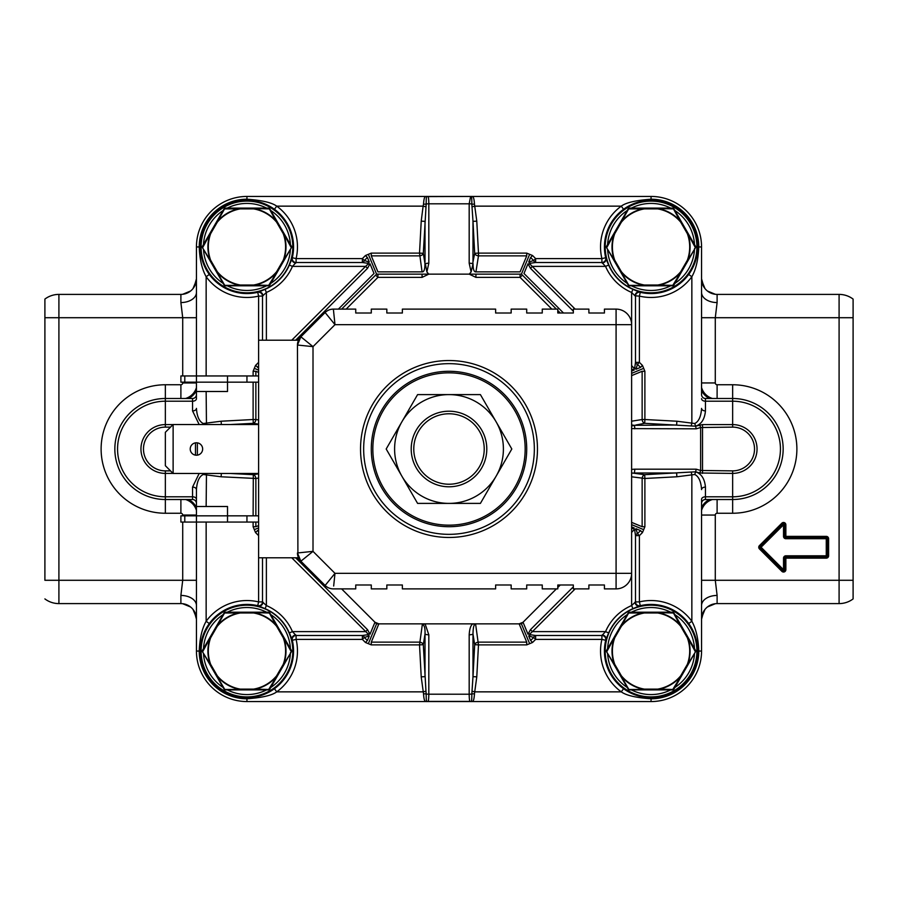 <?xml version="1.0" encoding="UTF-8"?>
<svg xmlns="http://www.w3.org/2000/svg" width="898" height="898" viewBox="0 0 898 898"><rect width="100%" height="100%" fill="white"/><g stroke="black" fill="none" stroke-linecap="round" stroke-linejoin="round"><path stroke-width="1.35" d="M701.641 280.434L704.997 288.606L701.641 280.434M707.422 291.019L715.336 294.297L707.422 291.019M715.336 603.703L707.422 606.981L715.336 603.703M704.997 609.394L701.641 617.566L704.997 609.394M717.109 294.398A15.547 15.547 180 0 1 701.562 278.863L703.875 287.012L701.562 278.863A15.547 15.547 180 0 0 717.109 294.398L839.091 294.398L839.091 317.712L715.291 317.712L717.109 302.559L717.109 294.398L839.091 294.398L839.091 317.712L715.291 317.712L717.109 302.559L717.109 294.398M853.1 317.712L839.091 317.712L853.1 317.712L853.1 299.101A23.314 23.314 0 0 0 839.091 294.398A23.314 23.314 0 0 1 853.1 299.079L853.1 598.921L853.1 580.288L839.091 580.288L853.1 580.288L853.1 317.712M196.438 503.396A3.884 3.884 0 0 0 192.554 499.513A3.884 3.884 0 0 1 196.438 503.396L196.438 499.333A3.884 2.526 0 0 0 192.554 496.796L165.355 496.796A47.796 47.796 0 0 1 117.559 449A47.796 47.796 0 0 1 165.355 401.204L192.554 401.204A3.884 2.526 180 0 0 196.438 398.667L196.438 246.95A50.513 50.513 0 0 1 246.95 196.438L651.05 196.438A50.513 50.513 0 0 1 701.562 246.95L701.562 394.604A3.884 3.884 0 0 0 705.446 398.488L732.645 398.488A50.513 50.513 0 0 1 783.157 449A50.513 50.513 0 0 1 732.645 499.513L732.645 513.241L717.109 513.241L717.109 499.513L717.109 513.241A1.818 1.818 0 0 0 715.291 515.059L701.562 515.059L715.291 515.059L715.291 580.288L701.562 580.288L839.091 580.288L839.091 317.712L839.091 603.602L717.109 603.602L839.091 603.602L839.091 580.288L715.291 580.288L717.109 595.441L717.109 603.602A15.547 15.547 0 0 0 701.562 619.137A15.547 15.547 0 0 1 717.109 603.602L717.109 595.441L715.291 580.288L715.291 515.059A1.818 1.818 0 0 1 717.109 513.241L732.645 513.241A64.241 64.241 0 0 0 796.885 449A64.241 64.241 0 0 0 732.645 384.759L717.109 384.759A1.818 1.818 0 0 1 715.291 382.941L715.291 317.712L701.562 317.712L715.291 317.712L715.291 382.941L701.562 382.941L715.291 382.941A1.818 1.818 0 0 0 717.109 384.759L717.109 398.488L717.109 384.759L732.645 384.759L732.645 399.172L732.645 384.759A64.241 64.241 0 0 1 796.885 449A64.241 64.241 0 0 1 732.645 513.241L732.645 499.513L705.446 499.513A3.884 3.884 0 0 0 701.562 503.396M732.645 499.513L705.446 499.513L732.645 499.513L732.645 496.796L705.446 496.796A3.884 2.526 0 0 0 701.562 499.333L701.562 651.05A50.513 50.513 0 0 1 651.05 701.562L246.95 701.562A50.513 50.513 0 0 1 196.438 651.05L196.438 522.052L180.891 522.052L180.891 515.834L196.438 515.834L196.438 489.612C196.965 481.519 199.233 476.479 203.217 474.492L221.144 476.782L221.323 473.482M188.479 499.513A17.298 17.298 0 0 1 196.438 507.471A17.298 17.298 0 0 0 188.479 499.513M196.438 390.529A17.298 17.298 0 0 1 188.479 398.488A17.298 17.298 0 0 0 196.438 390.529M709.521 398.488A17.298 17.298 0 0 1 701.562 390.529A17.298 17.298 0 0 0 709.521 398.488M701.562 507.471A17.298 17.298 0 0 1 709.521 499.513A17.298 17.298 0 0 0 701.562 507.471M196.438 278.863A15.547 15.547 180 0 1 180.891 294.398L180.891 302.559L182.709 317.712L182.709 375.948L182.709 317.712L180.891 302.559A15.547 10.103 180 0 0 196.438 292.456A15.547 10.103 180 0 1 180.891 302.559L180.891 294.398A15.547 15.547 180 0 0 196.438 278.863L194.125 287.012L196.438 278.863M182.709 580.288L180.891 595.441L180.891 603.602A15.547 15.547 0 0 1 196.438 619.137L194.215 611.123L196.438 619.137A15.547 15.547 0 0 0 180.891 603.602L180.891 595.441L182.709 580.288L58.909 580.288L58.909 603.602L180.891 603.602L58.909 603.602L58.909 580.288L44.9 580.288L44.9 299.079L44.9 317.712L58.909 317.712L44.9 317.712L44.9 580.288L58.909 580.288L58.909 317.712L196.438 317.712L58.909 317.712L58.909 580.288L196.438 580.288L182.709 580.288L182.709 522.052L182.709 580.288M182.664 603.703L190.567 606.981L182.664 603.703M192.991 609.383L196.359 617.566L192.991 609.383M182.664 294.297L190.578 291.019L182.664 294.297M193.003 288.606L196.359 280.434L193.003 288.606M44.9 598.899L44.9 598.921A23.314 23.314 0 0 0 58.909 603.602A23.314 23.314 0 0 1 44.9 598.921M784.695 524.814L784.695 536.375A1.167 1.167 0 0 0 785.862 537.543L785.862 536.375L784.695 536.375A1.167 1.167 0 0 0 785.862 537.543L826.272 537.543A1.167 1.167 0 0 1 827.44 538.71L826.272 538.71L826.272 537.543A1.167 1.167 0 0 1 827.44 538.71L827.44 555.806A1.167 1.167 0 0 1 826.272 556.973L826.272 555.806L827.44 555.806A1.167 1.167 0 0 1 826.272 556.973L785.862 556.973A1.167 1.167 0 0 0 784.695 558.141L785.862 558.141L785.862 556.973A1.167 1.167 0 0 0 784.695 558.141L784.695 569.702A1.167 1.167 0 0 1 782.708 570.533L784.695 569.702A1.167 1.167 0 0 1 782.708 570.533L760.258 548.083A1.167 1.167 0 0 1 760.258 546.433L761.077 547.252L760.258 548.083A1.167 1.167 0 0 1 760.258 546.433L782.708 523.983A1.167 1.167 0 0 1 784.695 524.814L782.708 523.983A1.167 1.167 0 0 1 784.695 524.814L784.695 536.375L785.862 536.375L785.862 524.814A2.335 2.335 0 0 0 781.877 523.164L759.427 545.614A2.335 2.335 0 0 0 759.427 548.903L781.877 571.353A2.335 2.335 0 0 0 785.862 569.702L785.862 556.973L826.272 556.973L826.272 555.806L827.44 555.806L827.44 538.71L826.272 538.71L826.272 537.543L785.862 537.543L785.862 524.814A2.335 2.335 0 0 0 781.877 523.164L782.708 523.983L760.258 546.433L761.077 547.252L760.258 548.083L782.708 570.533L784.695 569.702L784.695 558.141L826.272 558.141A2.335 2.335 0 0 0 828.607 555.806L828.607 538.71A2.335 2.335 0 0 0 826.272 536.375L785.862 536.375L826.272 536.375L826.272 537.543L826.272 536.375A2.335 2.335 0 0 1 828.607 538.71L827.44 538.71L828.607 538.71L828.607 555.806L827.44 555.806L828.607 555.806A2.335 2.335 0 0 1 826.272 558.141L826.272 556.973L826.272 558.141L785.862 558.141L785.862 569.702L784.695 569.702L785.862 569.702A2.335 2.335 0 0 1 781.877 571.353L782.708 570.533L781.877 571.353L759.427 548.903L760.258 548.083L759.427 548.903A2.335 2.335 0 0 1 759.427 545.614L760.258 546.433L759.427 545.614L781.877 523.164L783.527 524.814L761.077 547.252L783.527 569.702L783.527 558.141A2.335 2.335 0 0 1 785.862 555.806L826.272 555.806L826.272 538.71L785.862 538.71A2.335 2.335 0 0 1 783.527 536.375L784.695 536.375L783.527 536.375L783.527 524.814L761.077 547.252L783.527 569.702L783.527 558.141L784.695 558.141L783.527 558.141A2.335 2.335 0 0 1 785.862 555.806L785.862 556.973L785.862 555.806L826.272 555.806L826.272 538.71L785.862 538.71L785.862 537.543L785.862 538.71A2.335 2.335 0 0 1 783.527 536.375L783.527 524.814L785.862 524.814L784.695 524.814M701.562 651.05A50.513 50.513 0 0 1 651.05 701.562A50.513 50.513 0 0 0 701.562 651.05A50.513 50.513 0 0 1 651.05 701.562A50.513 50.513 0 0 0 701.562 651.05L698.79 651.05C698.318 638.691 696.006 628.757 691.853 621.27L688.71 623.56M694.783 423.508C698.767 421.521 701.035 416.481 701.562 408.388A3.884 2.526 180 0 0 705.446 410.914C704.672 419.186 701.383 424.271 695.613 426.168L694.783 423.508L691.853 423.126L691.853 276.73C695.939 269.58 698.251 259.645 698.79 246.95A47.74 47.74 0 0 0 651.05 199.21L651.05 196.438A50.513 50.513 0 0 1 701.562 246.95A50.513 50.513 0 0 0 651.05 196.438A50.513 50.513 0 0 1 701.562 246.95L697.679 246.95A46.629 46.629 0 0 0 651.05 200.321A46.629 46.629 0 0 0 605.925 258.669L608.653 265.056A46.101 46.101 0 0 0 632.944 289.347L639.331 292.075A46.629 46.629 0 0 0 697.679 246.95M422.071 271.87C424.002 272.128 424.967 269.333 424.945 263.507L423.317 253.315L419.523 253.113L422.071 271.87L377.912 271.87L371.278 255.863L419.523 255.863A3.884 2.728 170.9 0 0 423.317 253.315L426.168 204.048A3.884 0.797 2.4 0 1 423.53 204.16C423.89 198.525 424.709 196.011 425.989 196.606L470.608 196.438L469.183 203.801A3.884 0.943 0 0 1 471.832 204.048L472.988 221.346L476.782 221.144L478.477 253.113L526.722 253.113L532.559 255.526L535.635 258.602L535.635 262.497L530.662 263.226L529.943 264.102L575.158 309.114M425.012 262.115L425.012 221.346L421.218 221.144L423.126 206.147L276.73 206.147C271.802 202.566 261.879 200.254 246.95 199.21L246.95 196.438A50.513 50.513 0 0 0 196.438 246.95A50.513 50.513 0 0 1 246.95 196.438A50.513 50.513 0 0 0 196.438 246.95L199.21 246.95C199.682 259.309 201.994 269.243 206.147 276.73L209.29 274.44M246.95 701.562A50.513 50.513 0 0 1 196.438 651.05A50.513 50.513 0 0 0 246.95 701.562L246.95 698.79C262.194 697.667 272.128 695.355 276.73 691.853L274.44 688.71M368.528 643.282L376.576 623.852L341.599 588.886L374.96 622.247L378.855 623.852L519.145 623.852L526.722 642.137L478.477 642.137A3.884 2.728 -9.1 0 0 474.683 644.685L472.988 676.654L476.782 676.856L474.47 693.84C474.11 699.475 473.291 701.989 472.011 701.394L425.989 701.394C424.709 701.989 423.89 699.475 423.53 693.84L421.218 676.856L419.523 644.887L371.278 644.887L365.441 642.474L362.365 639.398L362.365 635.503L367.338 634.774L368.057 633.898L291.76 557.793M705.446 499.513L705.446 487.086A3.884 2.526 0 0 0 701.562 489.612C701.035 481.53 698.779 476.49 694.783 474.492L676.856 476.782L644.887 478.477L644.887 526.722L642.474 532.559L639.398 535.635L635.503 535.635L634.774 530.662L633.898 529.943L631.62 532.413L631.62 605.555L632.944 608.653A46.101 46.101 0 0 0 608.653 632.944L605.925 639.331A46.629 46.629 0 0 0 651.05 697.679A46.629 46.629 0 0 0 697.679 651.05A46.629 46.629 0 0 0 639.331 605.925L632.944 608.653M530.606 640.532L533.693 637.445L535.635 639.398L535.635 635.503A3.884 2.245 90 0 0 533.693 637.445L528.72 635.975L530.606 640.532L532.559 642.474L526.722 644.887L478.477 644.887L476.782 676.856M474.47 204.16A3.884 0.797 177.6 0 1 471.832 204.048C471.832 198.222 471.585 195.719 471.08 196.561L472.011 196.606C473.313 196.067 474.133 198.581 474.47 204.16L476.782 221.144M701.562 394.604A3.884 3.884 0 0 0 705.446 398.488L732.645 398.488L732.645 424.597L702.517 424.597L695.613 426.168L691.202 425.966L691.853 423.126L676.856 421.218L644.887 419.523L644.887 371.278L642.474 365.441L640.532 367.394L637.445 364.307A3.884 2.245 -0 0 1 635.503 362.365L635.503 296.104A3.884 3.884 144.7 0 1 640.274 292.31A46.629 46.629 0 0 0 688.71 274.44L691.853 276.73A50.513 50.513 0 0 1 639.398 296.104L640.285 292.321L639.331 292.075L640.285 292.321M196.438 499.333L196.438 489.612A3.884 2.526 0 0 0 192.554 487.086L192.554 499.513L165.355 499.513A50.513 50.513 0 0 1 114.843 449A50.513 50.513 0 0 1 165.355 398.488L192.554 398.488L192.554 410.914A3.884 2.526 180 0 0 196.438 408.388C196.965 416.47 199.221 421.51 203.217 423.508L221.144 421.218L253.113 419.523L253.113 382.166M255.863 375.948L255.863 371.278L253.113 371.278L255.526 365.441L258.602 362.365M367.394 257.468L364.307 260.555L362.365 258.602L362.365 262.497A3.884 2.245 -90 0 0 364.307 260.555L369.28 262.025L367.394 257.468L365.441 255.526L371.278 253.113L419.523 253.113L421.218 221.144M253.113 522.052L253.113 526.722L255.526 532.559L257.468 530.606L258.602 531.751M705.446 398.488L705.446 401.204L732.645 401.204A47.796 47.796 0 0 1 780.441 449A47.796 47.796 0 0 1 732.645 496.796L732.645 473.403L699.688 472.999A3.884 0.909 -73.7 0 0 700.631 470.473L696.231 469.183L695.613 471.832L699.688 472.999M705.446 487.086C704.672 478.814 701.394 473.729 695.613 471.832L691.202 472.034L691.853 474.874L691.853 621.27A50.513 50.513 0 0 0 639.398 601.896L640.285 605.679L639.331 605.925L640.285 605.679A3.884 3.884 -155.8 0 1 635.503 601.896L631.62 605.555A49.469 49.469 0 0 0 605.555 631.62L608.653 632.944M519.145 623.852L523.04 622.247L556.401 588.886L521.424 623.852L376.576 623.852M557.793 587.483L560.285 584.991L557.793 587.483M422.071 274.148L422.071 277.37L428.784 274.148L469.216 274.148L475.929 277.37L520.088 277.37L551.843 309.114M425.326 263.529L426.887 271.982L428.784 274.148M377.912 274.148L377.912 277.37L422.071 277.37M375.633 275.091L377.912 277.37L346.157 309.114M295.644 340.207L367.529 268.322L369.998 263.765A3.884 2.279 -1.4 0 1 368.057 264.102L367.338 263.226L362.365 262.497L296.104 262.497A3.884 3.884 54.7 0 1 292.31 257.726L296.104 258.602L362.365 258.602L365.441 255.526M258.602 367.866L255.526 365.441M221.144 476.782L255.863 478.477L255.863 515.834M253.113 526.722L255.863 526.722L255.863 522.052M253.113 515.834L253.315 474.683A3.884 2.728 -99.1 0 1 255.863 478.477L258.602 478.039M206.147 506.506L206.461 473.482M202.982 473.482L203.217 474.492M206.147 522.052L206.147 621.27C202.061 628.42 199.749 638.355 199.21 651.05L196.438 651.05M206.147 621.27L209.29 623.56A46.629 46.629 0 0 1 257.715 605.679L258.602 601.896A50.513 50.513 0 0 0 206.147 621.27M207.999 625.412L205.429 629.835M201.298 641.565L201.096 642.609M201.029 642.99L200.748 644.798M200.422 647.986L200.321 650.781M365.441 642.474L367.394 640.532L364.307 637.445A3.884 2.245 90 0 0 362.365 635.503L296.104 635.503A3.884 3.884 -65.8 0 0 292.31 640.274L296.104 639.398L296.104 635.503L292.445 631.62A49.469 49.469 0 0 0 266.38 605.555L262.497 601.896A3.884 3.884 -35.3 0 1 257.726 605.69L258.669 605.925L257.715 605.679M472.011 701.394A3.884 3.356 -108.9 0 0 471.08 701.439A3.884 3.805 -90 0 1 470.159 701.562C469.542 701.248 469.227 698.79 469.183 694.199L469.183 634.774A3.884 0.943 0 0 0 472.988 634.033L472.988 676.654L471.832 693.952C471.82 699.834 471.573 702.326 471.08 701.439L426.92 701.439C426.427 702.337 426.18 699.834 426.168 693.952L425.966 691.202L423.126 691.853L276.73 691.853A50.513 50.513 0 0 0 296.104 639.398L362.365 639.398L364.307 637.445L369.28 635.975A3.884 2.75 43.6 0 0 367.338 634.774M374.96 622.247L369.998 634.235L367.529 629.678L365.587 631.62L292.445 631.62L289.347 632.944A46.101 46.101 0 0 0 265.056 608.653L258.669 605.925A46.629 46.629 0 0 0 200.321 651.05A46.629 46.629 0 0 0 246.95 697.679A46.629 46.629 0 0 0 292.075 639.331L289.347 632.944M425.966 691.202L423.317 644.685A3.884 2.728 9.1 0 0 419.523 642.137L371.278 642.137L371.278 644.887M292.321 640.285L292.075 639.331L292.321 640.285M295.835 634.987A3.884 3.334 -14.5 0 0 292.075 639.331A46.629 46.629 0 0 1 246.95 697.679A46.629 46.629 0 0 1 200.321 651.05L199.21 651.05A47.74 47.74 0 0 0 246.95 698.79L246.95 697.679M250.98 697.499L254.549 697.05M255.369 696.915L263.103 694.783M263.316 694.715L265.438 693.851M266.1 693.559L267.593 692.852M269.58 691.819L271.387 690.764M273.003 689.72L274.317 688.8M428.817 634.774A3.884 0.943 180 0 1 425.012 634.033C425.259 628.05 424.361 624.918 422.318 624.615L425.091 623.852L428.817 634.774L428.817 694.199A3.884 0.943 180 0 1 426.168 693.952A3.884 0.797 -2.4 0 0 423.53 693.84M422.318 624.615L419.523 644.887L423.317 644.685L425.012 634.033L425.012 676.654L421.218 676.856M469.183 634.774C469.564 628.746 470.799 625.109 472.887 623.852L475.682 624.615C474.021 623.784 473.123 626.927 472.988 634.033L474.683 644.685L478.477 644.887L475.682 624.615M526.722 642.137L526.722 644.887M573.339 586.809L530.471 629.678L532.413 631.62L529.943 633.898L530.662 634.774L535.635 635.503L601.896 635.503A3.884 3.884 -125.3 0 1 605.69 640.274L605.925 639.331L605.679 640.285L601.896 639.398L535.635 639.398L532.559 642.474M530.471 629.678L528.002 634.235A3.884 2.279 178.6 0 1 529.943 633.898M642.474 532.559L640.532 530.606L637.445 533.693L635.975 528.72A3.884 2.75 -46.4 0 0 634.774 530.662M631.62 526.924L634.235 528.002L631.62 528.877M637.445 533.693A3.884 2.245 0 0 0 635.503 535.635L635.503 601.896L639.398 601.896L639.398 535.635L637.445 533.693M691.202 472.034L644.685 474.683A3.884 2.728 -80.9 0 0 642.137 478.477L642.137 526.722L644.887 526.722M634.987 602.165A3.884 3.334 -104.5 0 0 639.331 605.925M697.679 650.826L697.589 648.143M697.286 645.056L696.769 641.879M692.594 629.891L691.292 627.5M691.134 627.231L689.99 625.412M694.783 474.492L695.613 471.832M631.62 469.385L634.774 469.183A3.884 0.943 90 0 1 634.033 472.988L676.654 472.988L676.856 476.782M631.62 472.932L644.685 474.683L644.887 478.477L631.62 476.804M695.613 426.168L696.231 428.817L631.62 428.615M634.774 428.817A3.884 0.943 -90 0 0 634.269 425.371L631.62 426M631.62 424.934L634.269 425.371M691.202 425.966L644.685 423.317L644.887 419.523L642.137 419.523L642.137 371.278L644.887 371.278M522.367 275.091L520.088 277.37L520.088 274.148M532.559 255.526L530.606 257.468L533.693 260.555L528.72 262.025A3.884 2.75 -136.4 0 0 530.662 263.226M640.532 367.394L635.975 369.28L637.445 364.307L639.398 362.365L635.503 362.365L634.774 367.338L633.898 368.057L631.62 365.587M563.495 313.009L523.983 273.486L528.002 263.765L530.471 268.322L532.413 266.38L605.555 266.38L608.653 265.056M631.62 369.123L634.235 369.998A3.884 2.279 88.6 0 1 633.898 368.057M651.05 200.321L651.05 199.21C635.806 200.333 625.872 202.645 621.27 206.147A50.513 50.513 0 0 0 601.896 258.602L601.896 262.497A3.884 3.884 114.2 0 0 605.69 257.726L601.896 258.602L535.635 258.602L533.693 260.555A3.884 2.245 -90 0 0 535.635 262.497L601.896 262.497L605.555 266.38A49.469 49.469 0 0 0 631.62 292.445L632.944 289.347M469.216 274.148L471.113 271.982L473.055 263.507C473.044 269.344 473.998 272.128 475.929 271.87L478.477 255.863L526.722 255.863L526.722 253.113M475.929 274.148L475.929 277.37M472.674 263.529L474.683 253.315L478.477 253.113L478.477 255.863A3.884 2.728 -170.9 0 1 474.683 253.315L472.988 221.346L472.988 262.115M472.629 263.731A3.884 0.943 180 0 0 469.183 263.226L471.113 271.982M469.183 263.226L469.183 203.801L428.817 203.801A3.884 0.943 0 0 0 426.168 204.048C426.18 198.166 426.427 195.674 426.92 196.561L427.841 196.438C428.458 196.752 428.773 199.21 428.817 203.801L428.817 263.226L426.887 271.982M428.817 263.226A3.884 0.943 180 0 0 425.371 263.731M371.278 255.863L371.278 253.113M367.529 268.322L365.587 266.38L368.057 264.102M206.147 375.948L206.147 276.73A50.513 50.513 0 0 0 258.602 296.104L262.497 296.104L266.38 292.445L265.056 289.347A46.101 46.101 0 0 0 289.347 265.056L292.075 258.669A46.629 46.629 0 0 0 246.95 200.321A46.629 46.629 0 0 0 200.321 246.95A46.629 46.629 0 0 0 258.669 292.075L265.056 289.347M262.497 340.207L262.497 296.104A3.884 3.884 24.2 0 0 257.726 292.31L258.669 292.075L257.715 292.321L258.602 296.104L258.602 601.896L262.497 601.896L262.497 557.793M263.013 295.835A3.884 3.334 75.5 0 0 258.669 292.075M200.321 247.174L200.411 249.857M200.714 252.944L201.231 256.121M205.406 268.109L206.708 270.5M206.866 270.769L208.01 272.588M206.461 424.518L206.147 391.494M203.217 423.508L202.982 424.518M221.323 424.518L221.144 421.218M258.602 424.159L253.315 423.317L253.113 419.523L255.863 419.523L255.863 382.166M192.554 487.086L199.165 473.482M192.554 398.488L192.554 398.488A3.884 3.884 0 0 0 196.438 394.604A3.884 3.884 0 0 1 192.554 398.488L165.355 398.488L165.355 384.759A64.241 64.241 0 0 0 101.115 449A64.241 64.241 0 0 0 165.355 513.241L180.891 513.241A1.818 1.818 0 0 1 182.709 515.059L182.709 515.834L182.709 515.059L196.438 515.059L182.709 515.059A1.818 1.818 0 0 0 180.891 513.241L180.891 499.513L180.891 513.241L165.355 513.241L165.355 498.828L165.355 513.241A64.241 64.241 0 0 1 101.115 449A64.241 64.241 0 0 1 165.355 384.759L180.891 384.759L180.891 398.488L180.891 384.759L165.355 384.759L165.355 424.597L173.045 424.597M425.989 196.606A3.884 3.356 71.1 0 0 426.92 196.561A3.884 3.805 90 0 1 427.841 196.438L470.159 196.438A3.884 3.805 -90 0 1 471.08 196.561A3.884 3.356 108.9 0 0 472.011 196.606M699.688 425.001A3.884 0.909 73.7 0 1 700.631 427.527L732.645 427.122A21.878 21.878 0 0 1 754.522 449A21.878 21.878 0 0 1 732.645 470.878L700.631 470.473L700.631 427.527L696.231 428.817M676.856 421.218L676.654 425.012L634.471 425.326M690.001 272.588L692.571 268.165M696.702 256.435L696.904 255.391M696.971 255.01L697.252 253.202M697.578 250.014L697.679 247.219M605.679 257.715L605.925 258.669L605.679 257.715M602.165 263.013A3.884 3.334 165.5 0 0 605.925 258.669M472.034 206.798L474.874 206.147L621.27 206.147L623.56 209.29M647.02 200.501L643.451 200.95M642.631 201.085L634.897 203.217M634.684 203.285L632.562 204.149M631.9 204.441L630.407 205.148M628.42 206.181L626.613 207.236M624.997 208.28L623.683 209.2M425.966 206.798L423.126 206.147L423.53 204.16M291.76 340.207L365.587 266.38L292.445 266.38L296.104 262.497L296.104 258.602A50.513 50.513 0 0 0 276.73 206.147L274.44 209.29L271.959 207.595M272.577 207.999L270.702 206.832M270.5 206.708L268.143 205.418M265.516 204.183L262.833 203.105M262.62 203.038L259.399 202.016M258.781 201.848L257.277 201.478M255.762 201.163L251.642 200.557M266.38 340.207L266.38 292.445A49.469 49.469 0 0 0 292.445 266.38L289.347 265.056M295.835 263.013A3.884 3.334 14.6 0 1 292.075 258.669L292.321 257.715L292.075 258.669M625.423 690.001L627.298 691.168M627.5 691.292L629.857 692.582M632.484 693.817L635.167 694.895M635.38 694.962L638.601 695.984M639.219 696.152L640.723 696.522M642.238 696.837L646.358 697.443M472.034 691.202L474.874 691.853L621.27 691.853L623.56 688.71L626.041 690.405M575.158 588.886L532.413 631.62L605.555 631.62L601.896 635.503L601.896 639.398A50.513 50.513 0 0 0 621.27 691.853C626.198 695.434 636.121 697.746 651.05 698.79L651.05 697.679M602.165 634.987A3.884 3.334 -165.4 0 1 605.925 639.331M474.47 693.84A3.884 0.797 -177.6 0 0 471.832 693.952A3.884 0.943 180 0 1 469.183 694.21L428.817 694.199C428.773 698.79 428.458 701.248 427.841 701.562A3.884 3.805 -90 0 1 426.92 701.439A3.884 3.356 -71.1 0 0 425.989 701.394M333.921 314.412L333.371 309.114L355.743 309.114L355.743 313.009L371.289 313.009L371.289 309.114L386.836 309.114L386.836 313.009L402.371 313.009L402.371 309.114L495.629 309.114L495.629 313.009L511.164 313.009L511.164 309.114L526.711 309.114L526.711 313.009L542.257 313.009L542.257 309.114L557.793 309.114L557.793 313.009L573.339 313.009L573.339 309.114L588.886 309.114L588.886 313.009L604.421 313.009L604.421 309.114L616.084 309.114A15.547 15.547 0 0 1 631.62 324.661L631.62 292.445L634.987 295.835A3.884 3.334 104.6 0 1 639.331 292.075M634.987 295.835L639.398 296.104L639.398 362.365L642.474 365.441M266.38 557.793L266.38 605.555L265.056 608.653M263.013 602.165A3.884 3.334 -75.4 0 1 258.669 605.925A46.629 46.629 0 0 0 200.321 651.05M192.554 410.914L199.165 424.518M529.472 643.282L521.424 623.852M254.718 529.472L258.602 527.867M254.718 368.528L258.602 370.133M368.528 254.718L376.576 274.148L521.424 274.148L556.401 309.114M341.599 309.114L376.576 274.148M529.472 254.718L521.424 274.148M643.282 368.528L631.62 373.355M557.793 310.517L560.285 313.009M643.282 529.472L631.62 524.645M449 484.224A35.224 35.224 0 0 1 413.776 449A35.224 35.224 0 0 1 449 413.776A35.224 35.224 0 0 1 484.224 449A35.224 35.224 0 0 1 449 484.224M196.438 515.834L227.52 515.834L227.52 506.506L196.438 506.506L196.438 522.052L246.95 522.052L246.95 515.834L227.52 515.834L227.52 522.052M258.602 515.834L246.95 515.834M258.602 522.052L246.95 522.052M325.132 312.538A11.652 11.652 0 0 1 333.371 309.114L334.988 324.661L325.132 312.538L297.463 340.207L258.602 340.207M297.9 552.921L297.463 345.034L300.875 336.795L313.009 346.639L297.844 345.068M258.602 557.793L297.463 557.793L300.875 561.205L297.463 552.966L313.009 551.361L300.875 561.205L325.132 585.462L334.988 573.339L333.674 586.024M537.464 449A88.464 88.464 0 0 0 449 360.536A88.464 88.464 0 0 0 360.536 449A88.464 88.464 0 0 0 449 537.464A88.464 88.464 0 0 0 537.464 449M534.344 449A85.344 85.344 0 0 0 449 363.656A85.344 85.344 0 0 0 363.656 449A85.344 85.344 0 0 0 449 534.344A85.344 85.344 0 0 0 534.344 449M334.55 320.474L334.37 318.7M616.084 309.114L616.084 573.339L334.988 573.339L334.191 581.017M631.62 573.339A15.547 15.547 0 0 1 616.084 588.886L616.084 573.339L631.62 573.339L631.62 324.661L334.988 324.661L313.009 346.639L313.009 551.361L334.988 573.339M616.084 588.886L604.421 588.886L604.421 584.991L588.886 584.991L588.886 588.886L573.339 588.886L573.339 584.991L557.793 584.991L557.793 588.886L542.257 588.886L542.257 584.991L526.711 584.991L526.711 588.886L511.164 588.886L511.164 584.991L495.629 584.991L495.629 588.886L402.371 588.886L402.371 584.991L386.836 584.991L386.836 588.886L371.289 588.886L371.289 584.991L355.743 584.991L355.743 588.886L333.371 588.886A11.652 11.652 0 0 1 325.132 585.462M305.623 552.124L302.11 552.483M299.954 345.292L301.649 345.461M304.04 345.708L306.128 345.932M258.602 375.948L180.891 375.948L180.891 382.166L227.52 382.166L227.52 375.948M258.602 382.166L227.52 382.166L227.52 391.494L196.438 391.494L196.438 382.166M246.95 375.948L246.95 382.166M258.602 424.518L173.123 424.518L173.123 473.482L258.602 473.482M202.656 449A6.219 6.219 0 0 1 196.438 455.219A6.219 6.219 0 0 1 190.219 449A6.219 6.219 0 0 1 196.438 442.781A6.219 6.219 0 0 1 202.656 449M173.123 424.518L165.355 432.297L165.355 465.703L173.123 473.482M526.711 449A77.711 77.711 0 0 0 449 371.289A77.711 77.711 0 0 0 371.289 449A77.711 77.711 0 0 0 449 526.711A77.711 77.711 0 0 0 526.711 449A77.711 77.711 0 0 0 449 371.289A77.711 77.711 0 0 0 371.289 449M496.111 476.198A54.396 54.396 0 0 0 449 394.604A54.396 54.396 0 0 0 401.889 476.198A54.396 54.396 0 0 0 496.111 476.198L511.815 449L480.408 394.604L417.592 394.604L386.185 449L417.592 503.396L480.408 503.396L496.111 476.198M486.795 449A37.795 37.795 0 0 0 449 411.205A37.795 37.795 0 0 0 411.205 449A37.795 37.795 0 0 0 449 486.795A37.795 37.795 0 0 0 486.795 449M696.904 246.95A45.854 45.854 0 0 0 651.05 201.096A45.854 45.854 0 0 0 605.196 246.95A45.854 45.854 0 0 0 651.05 292.804A45.854 45.854 0 0 0 696.904 246.95M246.95 201.096A45.854 45.854 0 0 0 201.096 246.95A45.854 45.854 0 0 0 246.95 292.804A45.854 45.854 0 0 0 292.804 246.95A45.854 45.854 0 0 0 246.95 201.096M201.096 651.05A45.854 45.854 0 0 0 246.95 696.904A45.854 45.854 0 0 0 292.804 651.05A45.854 45.854 0 0 0 246.95 605.196A45.854 45.854 0 0 0 201.096 651.05M651.05 696.904A45.854 45.854 0 0 0 696.904 651.05A45.854 45.854 0 0 0 651.05 605.196A45.854 45.854 0 0 0 605.196 651.05A45.854 45.854 0 0 0 651.05 696.904M644.438 285.036L644.438 285.811L629.509 285.811A1.549 1.549 0 0 1 628.768 285.62M628.297 285.216A1.549 1.549 0 0 1 628.173 285.025L614.771 260.263L614.097 260.656L606.633 247.725A1.549 1.549 0 0 1 606.419 246.995M606.532 246.378A1.549 1.549 0 0 1 606.633 246.175L614.097 233.244L614.771 233.637L628.645 208.92L644.438 208.864M629.285 208.112A1.549 1.549 0 0 1 629.509 208.089L644.438 208.482A39.041 39.041 0 0 0 621.046 221.986L628.173 208.875A1.549 1.549 0 0 1 628.701 208.325M657.662 208.864L657.662 208.089L672.591 208.089A1.549 1.549 0 0 1 673.332 208.28M673.803 208.684A1.549 1.549 0 0 1 673.927 208.875L676.598 213.488M672.815 285.788A1.549 1.549 0 0 1 672.591 285.811L629.509 285.811L628.173 285.025L606.633 247.725L606.633 246.175L620.698 221.806L628.173 208.875L629.509 208.089L672.591 208.089L673.927 208.875L695.467 246.175A1.549 1.549 0 0 1 695.681 246.905M695.681 246.961A1.549 1.549 0 0 1 695.467 247.725L688.003 260.656L687.329 260.274M657.628 285.036A38.648 38.648 0 0 0 680.74 271.69L681.391 272.094L673.927 285.025A1.549 1.549 0 0 1 673.399 285.575M688.003 260.656L673.927 285.025L672.591 285.811L667.472 285.811M695.187 246.557L695.467 247.725L687.677 260.454A39.041 39.041 0 0 0 687.677 233.446L695.187 247.343M681.043 271.914L672.782 285.362L657.662 285.036M657.662 285.811L657.662 285.418A39.041 39.041 0 0 0 681.054 271.926M628.645 284.98L621.046 271.914A39.041 39.041 0 0 0 644.427 285.418L629.318 285.362M606.913 247.343L614.423 233.458A39.041 39.041 0 0 0 614.423 260.442L606.633 247.725L606.913 246.557M657.673 208.482L673.455 208.92L680.729 222.188A38.648 38.648 0 0 0 657.628 208.864M687.329 233.626L688.003 233.244M240.338 285.036L240.338 285.811L225.409 285.811A1.549 1.549 0 0 1 224.668 285.62M224.197 285.216A1.549 1.549 0 0 1 224.073 285.025L210.671 260.263L209.997 260.656L202.533 247.725A1.549 1.549 0 0 1 202.319 246.995M202.432 246.378A1.549 1.549 0 0 1 202.533 246.175L209.997 233.244L210.671 233.637L224.545 208.92L240.338 208.864M225.185 208.112A1.549 1.549 0 0 1 225.409 208.089L240.338 208.482A39.041 39.041 0 0 0 216.946 221.986L224.073 208.875A1.549 1.549 0 0 1 224.601 208.325M253.562 208.864L253.562 208.089L268.491 208.089A1.549 1.549 0 0 1 269.232 208.28M269.703 208.684A1.549 1.549 0 0 1 269.827 208.875L272.498 213.488M268.715 285.788A1.549 1.549 0 0 1 268.491 285.811L225.409 285.811L224.073 285.025L202.533 247.725L202.533 246.175L216.598 221.806L224.073 208.875L225.409 208.089L268.491 208.089L269.827 208.875L291.367 246.175A1.549 1.549 0 0 1 291.581 246.905M291.581 246.961A1.549 1.549 0 0 1 291.367 247.725L283.903 260.656L283.229 260.274M253.528 285.036A38.648 38.648 0 0 0 276.64 271.69L277.291 272.094L269.827 285.025A1.549 1.549 0 0 1 269.299 285.575M283.903 260.656L269.827 285.025L268.491 285.811L263.372 285.811M291.087 246.557L291.367 247.725L283.577 260.454A39.041 39.041 0 0 0 283.577 233.446L291.087 247.343M276.943 271.914L268.682 285.362L253.562 285.036M253.562 285.811L253.562 285.418A39.041 39.041 0 0 0 276.954 271.926M224.545 284.98L216.946 271.914A39.041 39.041 0 0 0 240.327 285.418L225.218 285.362M202.813 247.343L210.323 233.458A39.041 39.041 0 0 0 210.323 260.442L202.533 247.725L202.813 246.557M253.573 208.482L269.355 208.92L276.629 222.188A38.648 38.648 0 0 0 253.528 208.864M283.229 233.626L283.903 233.244M240.338 689.136L240.338 689.911L225.409 689.911A1.549 1.549 0 0 1 224.668 689.72M224.197 689.316A1.549 1.549 0 0 1 224.073 689.125L210.671 664.363L209.997 664.756L202.533 651.825A1.549 1.549 0 0 1 202.319 651.095M202.432 650.478A1.549 1.549 0 0 1 202.533 650.275L209.997 637.344L210.671 637.737L224.545 613.02L240.338 612.964M225.185 612.212A1.549 1.549 0 0 1 225.409 612.189L240.338 612.582A39.041 39.041 0 0 0 216.946 626.086L224.073 612.975A1.549 1.549 0 0 1 224.601 612.425M253.562 612.964L253.562 612.189L268.491 612.189A1.549 1.549 0 0 1 269.232 612.38M269.703 612.784A1.549 1.549 0 0 1 269.827 612.975L272.498 617.588M268.715 689.889A1.549 1.549 0 0 1 268.491 689.911L225.409 689.911L224.073 689.125L202.533 651.825L202.533 650.275L216.598 625.906L224.073 612.975L225.409 612.189L268.491 612.189L269.827 612.975L291.367 650.275A1.549 1.549 0 0 1 291.581 651.005M291.581 651.061A1.549 1.549 0 0 1 291.367 651.825L283.903 664.756L283.229 664.374M253.528 689.136A38.648 38.648 0 0 0 276.64 675.79L277.291 676.194L269.827 689.125A1.549 1.549 0 0 1 269.299 689.675M283.903 664.756L269.827 689.125L268.491 689.911L263.372 689.911M291.087 650.657L291.367 651.825L283.577 664.554A39.041 39.041 0 0 0 283.577 637.546L291.087 651.443M276.943 676.014L268.682 689.462L253.562 689.136M253.562 689.911L253.562 689.518A39.041 39.041 0 0 0 276.954 676.026M224.545 689.08L216.946 676.014A39.041 39.041 0 0 0 240.327 689.518L225.218 689.462M202.813 651.443L210.323 637.558A39.041 39.041 0 0 0 210.323 664.542L202.533 651.825L202.813 650.657M253.573 612.582L269.355 613.02L276.629 626.288A38.648 38.648 0 0 0 253.528 612.964M283.229 637.726L283.903 637.344M644.438 689.136L644.438 689.911L629.509 689.911A1.549 1.549 0 0 1 628.768 689.72M628.297 689.316A1.549 1.549 0 0 1 628.173 689.125L614.771 664.363L614.097 664.756L606.633 651.825A1.549 1.549 0 0 1 606.419 651.095M606.532 650.478A1.549 1.549 0 0 1 606.633 650.275L614.097 637.344L614.771 637.737L628.645 613.02L644.438 612.964M629.285 612.212A1.549 1.549 0 0 1 629.509 612.189L644.438 612.582A39.041 39.041 0 0 0 621.046 626.086L628.173 612.975A1.549 1.549 0 0 1 628.701 612.425M657.662 612.964L657.662 612.189L672.591 612.189A1.549 1.549 0 0 1 673.332 612.38M673.803 612.784A1.549 1.549 0 0 1 673.927 612.975L676.598 617.588M672.815 689.889A1.549 1.549 0 0 1 672.591 689.911L629.509 689.911L628.173 689.125L606.633 651.825L606.633 650.275L620.698 625.906L628.173 612.975L629.509 612.189L672.591 612.189L673.927 612.975L695.467 650.275A1.549 1.549 0 0 1 695.681 651.005M695.681 651.061A1.549 1.549 0 0 1 695.467 651.825L688.003 664.756L687.329 664.374M657.628 689.136A38.648 38.648 0 0 0 680.74 675.79L681.391 676.194L673.927 689.125A1.549 1.549 0 0 1 673.399 689.675M688.003 664.756L673.927 689.125L672.591 689.911L667.472 689.911M695.187 650.657L695.467 651.825L687.677 664.554A39.041 39.041 0 0 0 687.677 637.546L695.187 651.443M681.043 676.014L672.782 689.462L657.662 689.136M657.662 689.911L657.662 689.518A39.041 39.041 0 0 0 681.054 676.026M628.645 689.08L621.046 676.014A39.041 39.041 0 0 0 644.427 689.518L629.318 689.462M606.913 651.443L614.423 637.558A39.041 39.041 0 0 0 614.423 664.542L606.633 651.825L606.913 650.657M657.673 612.582L673.455 613.02L680.729 626.288A38.648 38.648 0 0 0 657.628 612.964M687.329 637.726L688.003 637.344M717.109 595.441A15.547 10.103 0 0 0 701.562 605.544A15.547 10.103 0 0 1 717.109 595.441M712.451 499.513A16.22 16.22 0 0 0 701.562 510.401A16.22 16.22 0 0 1 712.451 499.513M701.562 387.599A16.22 16.22 0 0 0 712.451 398.488A16.22 16.22 0 0 1 701.562 387.599M185.549 398.488A16.22 16.22 0 0 0 196.438 387.599A16.22 16.22 0 0 1 185.549 398.488M196.438 510.401A16.22 16.22 0 0 0 185.549 499.513A16.22 16.22 0 0 1 196.438 510.401M58.909 294.398L58.909 317.712L58.909 294.398L180.891 294.398L58.909 294.398A23.314 23.314 0 0 0 44.9 299.079A23.314 23.314 0 0 1 58.909 294.398M182.709 382.166L182.709 382.941A1.818 1.818 0 0 1 180.891 384.759A1.818 1.818 0 0 0 182.709 382.941L196.438 382.941L182.709 382.941L182.709 382.166M196.438 605.544A15.547 10.103 0 0 0 180.891 595.441A15.547 10.103 0 0 1 196.438 605.544M701.562 292.456A15.547 10.103 180 0 0 717.109 302.559A15.547 10.103 180 0 1 701.562 292.456M702.517 473.403L702.517 424.597M170.519 470.878L165.355 470.878A21.878 21.878 0 0 1 143.478 449A21.878 21.878 0 0 1 165.355 427.122L170.519 427.122M195.483 442.86L195.483 455.14M253.113 375.948L253.113 371.278M255.526 532.559L258.602 535.635M732.645 427.122L732.645 424.597A24.403 24.403 0 0 1 757.048 449A24.403 24.403 0 0 1 732.645 473.403L732.645 470.878M475.929 271.87L520.088 271.87L526.722 255.863M338.389 309.114L374.017 273.486L369.998 263.765M257.468 367.394L258.602 366.249M255.863 371.278L258.602 372.412M258.602 525.588L255.863 526.722M258.602 419.961L255.863 419.523A3.884 2.728 99.1 0 1 253.315 423.317L230.685 424.518M230.685 473.482L253.315 474.683L258.602 473.841M258.602 530.134L257.468 530.606M367.394 640.532L369.28 635.975M367.529 629.678L295.644 557.793M371.278 642.137L378.855 623.852M369.998 634.235A3.884 2.279 1.4 0 0 368.057 633.898M523.04 622.247L528.002 634.235M528.72 635.975A3.884 2.75 136.4 0 1 530.662 634.774M640.532 530.606L635.975 528.72M642.137 526.722L631.62 522.367M634.235 528.002A3.884 2.279 -88.6 0 0 633.898 529.943M651.05 701.562L651.05 698.79A47.74 47.74 0 0 0 698.79 651.05L697.679 651.05A46.629 46.629 0 0 1 651.05 697.679A46.629 46.629 0 0 1 604.421 651.05M634.774 469.183L696.231 469.183M631.62 375.633L642.137 371.278M635.885 425.012L644.685 423.317A3.884 2.728 80.9 0 1 642.137 419.523L631.62 421.196M631.62 371.076L634.235 369.998M530.606 257.468L528.72 262.025M530.471 268.322L573.339 311.191M369.28 262.025A3.884 2.75 -43.6 0 1 367.338 263.226M246.95 200.321L246.95 199.21A47.74 47.74 0 0 0 199.21 246.95L200.321 246.95M197.369 442.849L197.369 455.151M173.045 473.403L165.355 473.403L165.355 470.878M192.554 499.513L165.355 499.513L165.355 473.403A24.403 24.403 0 0 1 140.952 449A24.403 24.403 0 0 1 165.355 424.597L165.355 427.122M165.355 499.513A50.513 50.513 0 0 1 114.843 449A50.513 50.513 0 0 1 165.355 398.488M701.562 398.667A3.884 2.526 180 0 0 705.446 401.204L705.446 410.914M635.975 369.28A3.884 2.75 46.4 0 1 634.774 367.338M528.002 263.765A3.884 2.279 -178.6 0 0 529.943 264.102M300.875 561.205A11.652 11.652 0 0 1 297.463 552.966M300.875 336.795A11.652 11.652 0 0 0 297.463 345.034M184.786 522.052L184.786 515.834M184.786 375.948L184.786 382.166M525.162 449A76.162 76.162 0 0 0 449 372.838A76.162 76.162 0 0 0 372.838 449A76.162 76.162 0 0 0 449 525.162A76.162 76.162 0 0 0 525.162 449M694.502 244.492A43.519 43.519 0 0 0 674.903 210.547M670.649 208.089A43.519 43.519 0 0 0 631.451 208.089M627.197 210.547A43.519 43.519 0 0 0 607.598 244.492M607.598 249.408A43.519 43.519 0 0 0 627.197 283.353M631.451 285.811A43.519 43.519 0 0 0 670.649 285.811M674.903 283.353A43.519 43.519 0 0 0 694.547 248.465M266.549 208.089A43.519 43.519 0 0 0 227.351 208.089M223.097 210.547A43.519 43.519 0 0 0 203.498 244.492M203.498 249.408A43.519 43.519 0 0 0 223.097 283.353M227.351 285.811A43.519 43.519 0 0 0 266.549 285.811M270.803 283.353A43.519 43.519 0 0 0 290.402 249.408M290.402 244.492A43.519 43.519 0 0 0 270.803 210.547M203.498 653.508A43.519 43.519 0 0 0 223.097 687.453M227.351 689.911A43.519 43.519 0 0 0 266.549 689.911M270.803 687.453A43.519 43.519 0 0 0 290.447 652.565M290.402 648.592A43.519 43.519 0 0 0 270.803 614.647M266.549 612.189A43.519 43.519 0 0 0 227.351 612.189M223.097 614.647A43.519 43.519 0 0 0 203.498 648.592M631.451 689.911A43.519 43.519 0 0 0 670.649 689.911M674.903 687.453A43.519 43.519 0 0 0 694.502 653.508M694.502 648.592A43.519 43.519 0 0 0 674.903 614.647M670.649 612.189A43.519 43.519 0 0 0 631.451 612.189M627.197 614.647A43.519 43.519 0 0 0 607.598 648.592M607.598 653.508A43.519 43.519 0 0 0 627.197 687.453M672.782 285.362L673.455 284.98M681.021 221.941A39.041 39.041 0 0 0 657.706 208.482M644.472 208.864A38.648 38.648 0 0 0 621.36 222.21L614.771 233.637A38.648 38.648 0 0 0 614.771 260.263L621.371 271.69A38.648 38.648 0 0 0 644.472 285.036M657.628 208.875L644.472 208.875M680.729 222.21L687.318 233.615A38.648 38.648 0 0 1 687.318 260.297L680.729 271.69M644.472 285.025L657.628 285.025M629.318 208.538L628.645 208.92M673.455 208.92L672.782 208.538M268.682 285.362L269.355 284.98M276.921 221.941A39.041 39.041 0 0 0 253.606 208.482M240.372 208.864A38.648 38.648 0 0 0 217.26 222.21L210.671 233.637A38.648 38.648 0 0 0 210.671 260.263L217.271 271.69A38.648 38.648 0 0 0 240.372 285.036M253.528 208.875L240.372 208.875M276.629 222.21L283.218 233.615A38.648 38.648 0 0 1 283.218 260.297L276.629 271.69M240.372 285.025L253.528 285.025M225.218 208.538L224.545 208.92M269.355 208.92L268.682 208.538M268.682 689.462L269.355 689.08M276.921 626.041A39.041 39.041 0 0 0 253.606 612.582M240.372 612.964A38.648 38.648 0 0 0 217.26 626.31L210.671 637.737A38.648 38.648 0 0 0 210.671 664.363L217.271 675.79A38.648 38.648 0 0 0 240.372 689.136M253.528 612.975L240.372 612.975M276.629 626.31L283.218 637.715A38.648 38.648 0 0 1 283.218 664.397L276.629 675.79M240.372 689.125L253.528 689.125M225.218 612.638L224.545 613.02M269.355 613.02L268.682 612.638M672.782 689.462L673.455 689.08M681.021 626.041A39.041 39.041 0 0 0 657.706 612.582M644.472 612.964A38.648 38.648 0 0 0 621.36 626.31L614.771 637.737A38.648 38.648 0 0 0 614.771 664.363L621.371 675.79A38.648 38.648 0 0 0 644.472 689.136M657.628 612.975L644.472 612.975M680.729 626.31L687.318 637.715A38.648 38.648 0 0 1 687.318 664.397L680.729 675.79M644.472 689.125L657.628 689.125M629.318 612.638L628.645 613.02M673.455 613.02L672.782 612.638M839.091 603.602A23.314 23.314 0 0 0 853.1 598.921A23.314 23.314 0 0 1 839.091 603.602M701.562 619.137L703.785 611.123L701.562 619.137M247.208 200.321L249.397 200.389M254.224 200.894L258.68 201.826M264.618 203.801L268.3 205.496M650.792 697.679L648.603 697.611M643.776 697.106L639.32 696.175M633.382 694.199L629.7 692.504M695.467 246.175L695.467 247.725L687.969 260.712M291.367 246.175L291.367 247.725L283.869 260.712M291.367 650.275L291.367 651.825L283.869 664.812M695.467 650.275L695.467 651.825L687.969 664.812"/></g></svg>
